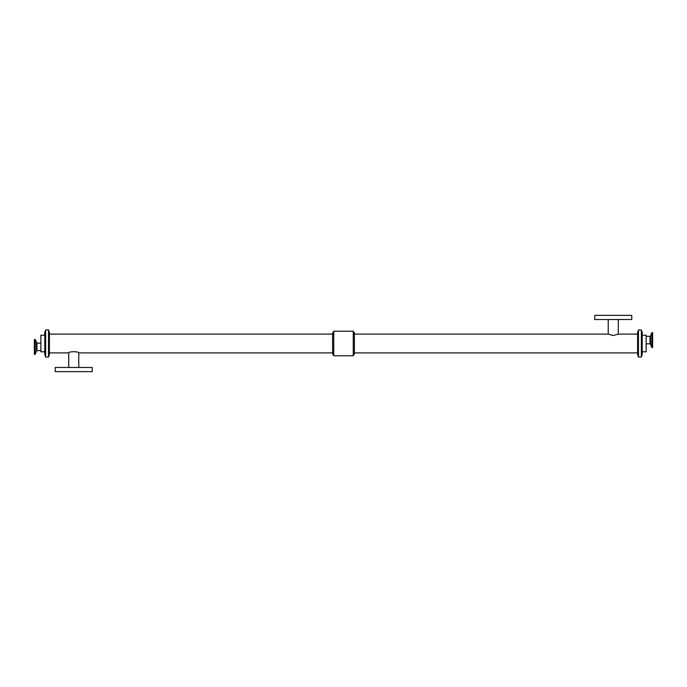 <?xml version="1.0" encoding="UTF-8"?>
<svg xmlns="http://www.w3.org/2000/svg" width="687" height="687" viewBox="0 0 687 687"><rect width="100%" height="100%" fill="white"/><g stroke="black" fill="none" stroke-linecap="round" stroke-linejoin="round"><path stroke-width="1.03" d="M652.65 347.57L652.65 332.62L651.972 332.62L651.972 347.57L652.65 347.57M646.132 343.852L650.039 343.852L650.039 336.338L650.598 335.943L650.598 344.247L651.748 347.416L651.972 332.62M642.208 351.796L646.132 351.796L646.132 335.204L642.208 335.204M40.868 343.148L36.961 343.148L35.252 339.584L35.028 354.38L35.028 339.43L34.35 339.43L34.35 354.38L35.028 354.38M637.622 334.097L618.3 334.097L613.268 335.557L608.235 334.097L354.372 334.097M618.3 334.097L618.3 319.515M631.774 315.367L594.762 315.367L594.762 319.515L631.774 319.515L631.774 315.367M49.378 352.903L68.7 352.903C68.399 351.34 79.074 351.34 78.765 352.903L78.765 367.485M55.226 367.485L92.238 367.485L92.238 371.633L55.226 371.633L55.226 367.485M642.208 354.647L642.208 332.353L641.349 329.983L641.349 357.017L642.208 354.647M641.349 357.051L641.349 329.949L638.481 329.949L638.481 357.051L641.349 357.051M638.481 357.017L637.622 354.647L637.622 332.353L638.481 329.983M354.372 352.903L637.622 352.903M353.264 355.789L354.372 353.874L354.372 333.126L353.264 331.211L333.736 331.211L333.736 355.789L353.264 355.789L353.264 331.211M333.736 355.789L332.628 353.874L332.628 333.126L333.736 331.211M78.765 352.903L332.628 352.903M48.519 357.017L49.378 354.647L49.378 332.353L48.519 329.983M48.519 357.051L48.519 329.949L45.651 329.949L45.651 357.051L48.519 357.051M45.651 357.017L45.651 329.983L44.792 332.353L44.792 354.647L45.651 357.017M44.792 351.796L40.868 351.796L40.868 335.204L44.792 335.204M36.402 342.753L36.402 351.057L35.252 354.226M36.961 343.148L36.961 350.662L36.402 351.057M650.598 335.943L651.748 332.774M650.598 344.247L650.039 343.852M650.039 336.338L646.132 336.338M36.961 350.662L40.868 350.662M608.235 319.515L608.235 334.097M68.7 367.485L68.7 352.903M332.628 334.097L49.378 334.097"/></g></svg>
